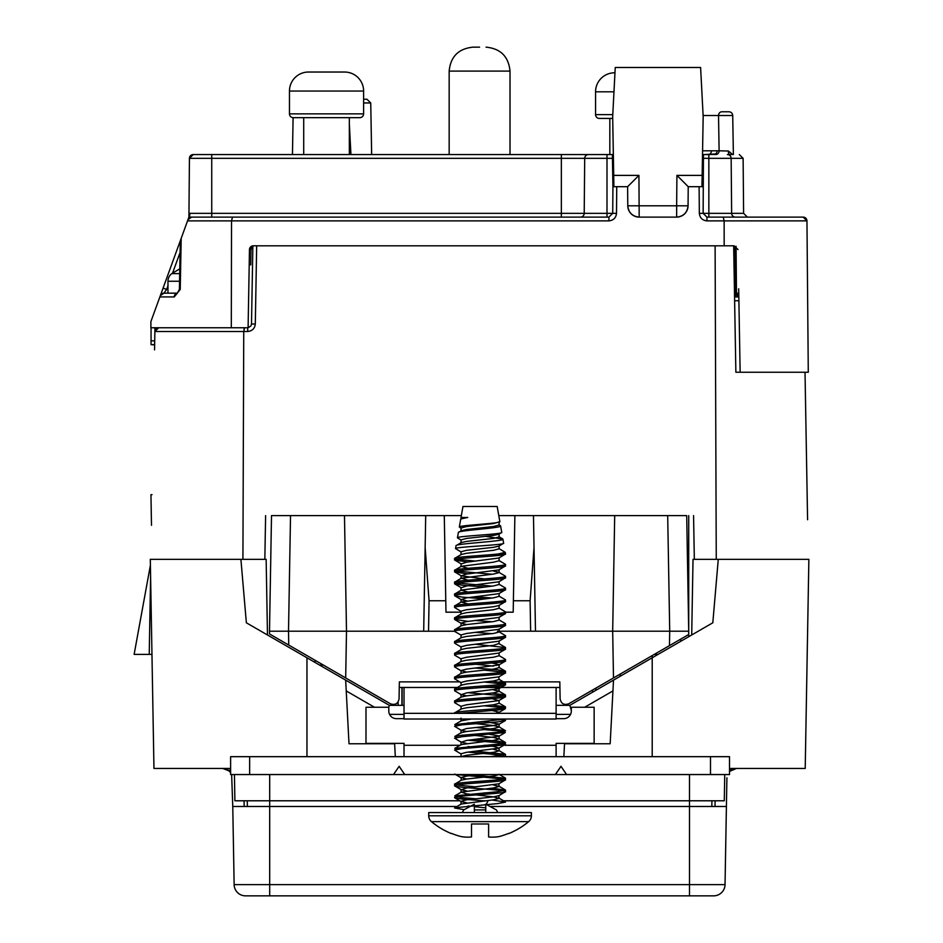 <?xml version="1.0" encoding="UTF-8"?>
<svg xmlns="http://www.w3.org/2000/svg" width="943" height="943" viewBox="0 0 943 943"><rect width="100%" height="100%" fill="white"/><g stroke="black" fill="none" stroke-linecap="round" stroke-linejoin="round"><path stroke-width="1.41" d="M247.703 327.763L247.703 331.5L243.742 331.5L242.917 559.329L150.302 559.329L153.957 768.462L230.622 768.462M401.918 704.657L402.248 705.34M729.505 768.462L805.216 768.462L808.87 559.329L718.271 559.329L712.814 622.793L613.504 680.127L610.168 743.756L564.539 743.756L563.855 756.675M718.271 559.329L716.256 559.329L715.112 245.817M716.256 559.329L694.331 559.329L693.565 515.609L694.331 559.329L693.022 559.329L691.702 634.981M240.901 559.329L246.359 622.793L345.668 680.127L349.004 743.756L394.634 743.756L395.317 756.675M267.47 634.981L266.15 559.329L264.842 559.329L265.608 515.609L264.842 559.329L242.917 559.329M150.302 559.34L153.957 768.462M345.668 680.127L389.341 705.34L404.017 705.34M388.752 707.25L389.341 705.34M571.317 710.48L569.831 705.34L613.504 680.127M556.111 705.34L569.831 705.34M805.216 768.462L808.858 559.8M711.93 800.784L711.824 806.489M247.255 800.784L247.349 806.489M724.743 774.557L724.283 800.784L503.55 800.784M485.362 800.784L483.028 800.784M459.854 800.784L234.89 800.784L234.43 774.557M228.725 768.462A5.705 5.705 0 0 1 230.622 768.793A5.705 5.705 0 0 0 228.725 768.462M730.448 768.462A5.705 5.705 0 0 0 729.505 768.545M595.893 688.107L595.776 690.37M620.105 676.32L620.388 673.962M658.084 654.395L654.277 654.395L658.084 654.395M807.55 634.698L808.281 593.064M151.964 654.395L134.13 654.395L150.408 565.163M726.405 806.489L725.037 884.64A11.41 11.41 0 0 1 713.639 895.85A11.41 11.41 0 0 0 725.037 884.64L689.486 884.64L689.486 806.489L726.405 806.489L726.912 777.81M269.686 774.557L269.686 806.489L456.978 806.489M490.018 806.489L689.486 806.489L689.486 774.557M232.768 806.489L234.135 884.64L269.686 884.64L269.686 806.489L232.768 806.489L231.636 774.557M230.622 772.623L228.336 770.278L230.622 770.278M222.76 768.462L229.149 770.926M244.072 800.784L244.178 806.489M714.994 806.489L715.1 800.784M730.837 770.278L729.505 771.445L736.412 768.462L729.505 770.278M227.628 769.806L228.336 770.278M234.135 884.64A11.41 11.41 0 0 0 245.534 895.85L269.686 895.85L245.534 895.85M725.037 884.64A11.41 11.41 0 0 1 713.639 895.85L269.686 895.85L269.686 884.64L689.486 884.64L689.486 895.85M151.057 327.763L151.057 340.836L154.711 340.836M154.64 344.643L151.057 344.643L151.057 340.836M151.057 344.643L154.64 344.914M738.817 296.668A3.807 3.807 0 0 1 736.471 293.19L738.817 296.668M703.419 158.33L703.454 154.558L708.853 154.558L708.853 158.33L703.419 158.33L703.136 213.342L706.944 217.114L803.153 217.114L806.96 220.874L808.281 372.249L735.87 372.249L740.137 372.249L738.687 288.794M739.453 333.009L740.137 372.249L735.87 372.249L733.666 245.817L735.87 372.249M723.222 217.114L724.13 220.874L724.177 245.817L734.196 245.817L738.004 249.553M601.717 154.558L349.346 154.546L349.346 117.663M735.434 217.114A3.807 3.807 0 0 1 731.638 213.342L743.603 213.342L747.41 217.114M739.324 154.558L743.119 158.33L731.155 158.33A3.807 3.807 0 0 0 727.348 154.558L731.497 154.558M743.119 158.33L743.603 213.342M731.155 158.33L731.638 213.342L708.853 213.342L708.853 158.33L731.155 158.33M703.454 154.558L716.715 154.404A3.807 3.3 -90 0 0 719.108 150.809L728.338 150.998L732.699 154.558M613.339 154.558L612.396 154.558L612.431 158.33L606.997 158.33L606.997 154.558L612.396 154.558M188.694 217.727A3.807 3.807 0 0 0 188.93 216.454A3.807 3.807 0 0 1 188.694 217.727L189.897 213.342L584.212 213.342L584.695 158.33A3.807 3.807 0 0 1 588.491 154.558L606.997 154.558M189.413 217.786L189.897 213.342M584.212 213.342A3.807 3.807 0 0 1 580.405 217.114A3.807 3.807 0 0 0 584.212 213.342L606.997 213.342L606.997 158.33L561.356 158.33L561.356 217.114L553.753 217.114M382.646 217.114L211.739 217.114L211.739 154.558L588.491 154.558A3.807 3.807 0 0 0 584.695 158.33M191.582 217.114A3.807 3.807 0 0 0 188.011 219.613A3.807 3.807 0 0 1 191.582 217.114L188.011 219.613L187.551 220.874L188.918 217.114L608.907 217.114L612.702 213.342L612.938 186.69L627.614 186.69L627.779 205.798A11.41 11.41 0 0 0 639.189 217.114L676.65 217.114A11.41 11.41 0 0 0 688.06 205.798C687.294 212.635 683.486 216.395 676.65 217.114A11.41 11.41 0 0 0 688.06 205.798L676.65 205.798L676.921 175.386L702.146 175.386L703.172 116.531L700.602 67.483L615.249 67.483L612.679 116.531L613.704 175.386L638.93 175.386L627.614 186.69M200.105 217.114L232.473 217.114L231.53 220.874L231.306 327.763L150.892 327.763L150.892 321.587L171.555 264.83M188.93 216.454L189.437 158.33A3.807 3.807 0 0 1 193.232 154.558L211.739 154.558M612.938 186.69L612.431 158.33M561.356 154.558L561.356 158.33L189.437 158.33L193.232 154.558M613.893 186.69L613.704 175.386M688.06 205.798L688.225 186.69L676.921 175.386M702.146 175.386L701.946 186.69M638.93 175.386L639.189 217.114C632.352 216.395 628.557 212.635 627.779 205.798L676.65 205.798L676.65 217.114M688.225 186.69L702.912 186.69M247.703 331.5C252.229 331.028 254.763 328.541 255.305 324.027L251.498 324.027L252.865 245.84A3.807 3.807 0 0 0 249.471 249.553L248.103 327.763L231.306 327.763M249.471 249.553L253.278 245.817L724.177 245.817M608.907 217.114L608.907 220.874L187.551 220.874L160.334 295.666L163.905 293.155L177.367 293.155A3.807 3.1 -90 0 0 174.266 296.927L180.243 289.395L179.406 289.348L180.29 240.807L181.197 238.331L180.243 289.395M181.197 238.331L180.29 240.807M163.905 293.155A3.807 3.807 0 0 0 160.334 295.666A3.807 3.807 0 0 1 163.905 293.155L166.64 289.395L167.972 289.395M163.068 288.122L166.64 289.395L167.972 285.741M249.2 264.83L250.744 264.83L251.003 249.553L252.854 246.359M738.829 296.962L734.562 296.962L738.829 296.962M738.758 293.19L736.471 293.19L736.07 246.312M808.281 372.249L806.96 220.874A3.807 3.807 0 0 0 803.153 217.114A3.807 3.807 0 0 1 806.96 220.874L706.944 220.874C702.382 220.403 699.847 217.892 699.341 213.342L699.105 186.69M556.111 687.471L556.111 719.026L404.017 719.026L404.017 687.471M556.111 713.332L404.017 713.332M461.021 530.98L461.021 528.009L466.596 526.524L493.531 523.554L499.849 521.644L497.173 506.474L462.954 506.474L461.021 517.459L465.512 517.459M505.542 613.421C507.11 615.402 453.017 617.382 454.585 619.362L454.585 617.877C453.076 615.897 507.051 613.917 505.542 611.936L505.33 613.657L498.835 617.453L466.596 621.59L461.021 623.075L466.596 624.561M499.106 605.253L499.106 608.223L493.531 609.708L466.596 612.679L461.292 613.846L454.585 617.877M461.021 637.928L461.021 634.957L466.596 633.472L498.835 629.335L505.33 625.539L505.542 623.818C507.051 625.798 453.076 627.779 454.585 629.759L454.785 631.48L461.292 635.276M454.585 619.362L468.058 621.402M475.732 620.529L492.069 621.779M505.542 625.303C507.11 627.284 453.017 629.264 454.585 631.244L346.505 631.197L344.478 515.609L290.527 515.609L288.511 631.197L269.498 631.197L271.513 515.609L290.527 515.609M499.106 617.135L499.106 620.105L493.531 621.59L466.596 624.561L461.292 625.728L454.585 629.759M505.542 637.185C507.11 639.165 453.017 641.146 454.585 643.126L454.585 641.641C453.076 639.66 507.051 637.68 505.542 635.7L505.33 637.421L498.835 641.216L466.596 645.354L461.021 646.839L461.021 649.81M499.106 629.016L499.106 631.987L493.531 633.472L466.596 636.442L461.292 637.609L454.585 641.641M461.021 661.691L461.021 658.721L466.596 657.236L498.835 653.098L505.33 649.303L505.542 647.582C507.051 649.562 453.076 651.554 454.585 653.523L454.785 655.244L461.292 659.039M454.585 643.126L461.292 647.157M475.732 644.293L505.542 647.582M505.542 649.067C507.11 651.047 453.017 653.028 454.585 655.008M505.542 660.949C507.11 662.929 453.017 664.909 454.585 666.89L454.585 665.404C453.076 663.436 507.051 661.444 505.542 659.463L505.33 661.184L498.835 664.98L466.596 669.117L461.021 670.603L466.596 672.088M499.106 652.78L499.106 655.75L493.531 657.236L466.596 660.206L461.292 661.385L454.585 665.404M505.542 672.83C507.11 674.811 453.017 676.791 454.585 678.771L454.585 677.286C453.076 675.318 507.051 673.326 505.542 671.345L505.33 673.066L498.835 676.862L466.596 680.999L461.021 682.484L461.021 685.455M492.057 662.988L499.106 664.662L499.106 667.632L493.531 669.117L466.596 672.088L461.292 673.267L454.585 677.286M492.057 686.752L498.835 688.744L505.33 684.948L505.542 683.227C507.051 685.207 453.076 687.199 454.585 689.168L454.785 690.889L461.292 694.685L466.596 695.863M454.585 678.771L461.292 682.803M484.396 682.06L503.597 683.97M492.069 681.2L505.542 683.227M505.542 684.712C507.11 686.693 453.017 688.685 454.585 690.665M498.835 676.862L499.106 679.514L493.531 680.999L466.596 683.97L461.292 685.148L454.585 689.168M492.057 698.633L498.835 700.625L505.33 696.83L505.542 695.121C507.051 697.089 453.076 699.081 454.585 701.062L454.785 702.771L461.292 706.566M468.058 692.692L503.597 695.863M492.069 693.081L505.542 695.121M505.542 696.606C507.11 698.586 453.017 700.566 454.585 702.547M499.106 688.425L499.106 691.408L493.531 692.893L466.596 695.863L461.292 697.03L454.585 701.062M458.711 713.332L498.081 709.973L505.33 708.712L505.542 707.002C507.051 708.971 453.076 710.963 454.585 712.943L454.585 713.332M484.396 705.824L503.597 707.745M492.069 704.963L505.542 707.002M499.106 700.319L499.106 703.289L493.531 704.775L466.596 707.745L461.292 708.912L454.585 712.943M475.732 751.241L505.33 754.294L505.542 756.015L503.963 756.675M505.542 754.53L490.737 756.675M493.531 784.977L499.106 786.462L498.835 783.81L505.33 780.014L505.542 778.293C507.051 780.274 453.076 782.254 454.585 784.234L454.785 785.955L461.292 789.751L466.596 790.918M456.377 774.557L503.597 779.036M469.956 774.557L505.542 778.293M505.542 779.778C507.11 781.759 453.017 783.739 454.585 785.719C453.017 787.7 507.11 789.68 505.542 791.66L505.542 790.175L498.081 791.66L454.785 795.88L462.046 797.601L475.732 798.768M499.106 774.557L493.531 776.065L466.596 779.036L461.292 780.203L454.585 784.234M456.53 784.977L475.732 786.886M492.069 788.136L505.542 790.175M505.542 565.894C507.11 567.875 453.017 569.855 454.585 571.835L461.292 575.855L466.596 574.063L498.835 569.914L505.542 565.894L505.542 564.409L499.106 560.696L493.531 562.181L461.292 566.319L468.058 568.311M493.531 571.093L498.835 572.26L505.542 576.291C507.051 578.259 453.076 580.251 454.585 582.232L461.292 578.2L468.058 580.193M499.106 569.607L499.106 572.578L493.531 574.063L461.292 578.2M499.106 581.489L499.106 584.46L493.531 585.945L461.292 590.082L468.058 592.074M499.106 593.371L499.106 596.341L493.531 597.827L461.292 601.964L468.058 603.956M505.33 647.358L498.835 643.55L493.531 645.354L466.596 648.324L461.292 649.503L454.785 653.299M475.732 664.237L493.531 666.147M493.531 689.922L498.835 691.089L505.33 694.885M471.441 719.026L461.292 720.794L454.785 724.589L456.53 725.568M468.058 722.786L493.531 725.568L498.835 726.735L505.542 730.766L498.081 732.251L462.046 735.222L454.785 736.471L456.53 737.45M484.396 721.536L499.106 724.083L499.106 727.053L493.531 728.538L466.596 731.509L461.292 732.676L454.785 736.471M468.058 734.668L493.531 737.45L499.106 738.935L493.531 740.42L461.292 744.557L454.785 748.353L456.53 749.331M468.058 746.55L475.732 747.422M493.531 749.331L499.106 750.817L493.531 752.302L466.596 755.272L460.891 756.675M461.292 780.203L461.021 777.551L466.596 779.036M499.106 786.462L493.531 787.947L461.292 792.085L466.596 793.888L493.531 796.859L499.106 798.344L493.531 799.829L461.292 803.978L454.585 807.998L464.133 809.683M468.058 805.959L470.533 806.265M474.353 806.689L485.763 807.833M492.057 800.018L505.542 802.057L498.081 803.542L454.785 807.774M505.448 719.026L454.785 724.589M475.732 727.477L505.33 730.53M475.732 739.359L498.081 741.163L505.542 742.648L498.081 744.133L454.785 748.353M475.732 668.068L498.081 669.86L505.542 671.345M498.835 655.444L505.542 659.463M475.732 632.411L492.057 633.661M498.835 631.669L505.542 635.7M498.835 607.905L505.542 611.936M505.295 599.795L505.542 600.054C507.051 602.035 453.076 604.015 454.585 605.995L461.292 601.964M475.732 596.766L492.069 598.015M505.295 587.913L505.542 588.173C507.051 590.153 453.076 592.133 454.585 594.114L461.292 590.082M456.53 582.974L492.069 586.133M456.53 571.093L492.069 574.252M498.835 560.378L505.542 564.409C507.051 566.378 453.076 568.37 454.585 570.35L461.292 566.319M461.021 614.164L461.021 611.194L466.596 609.708L493.531 606.738L498.835 605.571L505.542 601.54C507.11 603.52 453.017 605.5 454.585 607.481L454.585 605.995M505.542 601.54L505.542 600.054M454.785 595.835L461.292 599.63L466.596 597.827L498.835 593.689L505.542 589.658C507.11 591.638 453.017 593.619 454.585 595.599L462.046 597.084L484.396 598.888M454.585 595.599L454.585 594.114M505.542 589.658L505.542 588.173M454.785 583.953L461.292 587.748L466.596 585.945L498.835 581.807L505.542 577.776C507.11 579.756 453.017 581.737 454.585 583.717L462.046 585.202L484.396 587.006M454.585 583.717L454.585 582.232M505.542 577.776L505.542 576.291M454.785 572.059L468.058 573.874M454.585 571.835L454.585 570.35M498.081 554.012L505.248 552.35L505.542 554.012L498.081 554.012C483.488 555.498 453.406 556.983 454.585 558.468L461.292 554.437L466.596 553.27L493.531 550.299L499.106 548.814L499.106 545.844M454.585 559.953L461.292 563.973L466.596 562.181L498.835 558.032L505.542 554.012C507.11 555.993 453.017 557.973 454.585 559.953L454.585 558.468M454.785 560.177L468.058 561.993M454.585 607.481L461.292 611.512M454.585 666.89L461.292 670.921M484.396 670.178L503.597 672.088M499.495 719.026L505.542 720.369L498.081 721.855L462.046 724.825L454.585 726.31L461.292 730.33L466.596 731.509M484.396 729.599L498.081 730.766L505.33 732.475L462.046 736.707L454.585 738.192L461.292 742.224L466.596 743.39M468.058 740.231L498.081 742.648L505.542 744.133L498.081 745.618L462.046 748.589L454.585 750.074L461.292 754.105M468.058 752.113L503.597 755.272M484.384 800.89L462.046 799.086L454.585 797.601C453.017 795.621 507.11 793.641 505.542 791.66L498.835 795.692L493.531 796.859L466.596 799.829L461.021 801.314L461.021 804.285M487.932 801.161L485.951 804.874M461.292 575.855L484.384 578.943M461.292 599.63L466.596 600.797M498.835 688.744L466.596 692.893L461.292 694.685M498.835 700.625L466.596 704.775L461.021 706.26L461.021 709.23M492.057 710.527L499.106 712.201L495.853 713.332M463.084 719.026L466.596 719.627M499.106 724.083L493.531 725.568L466.596 728.538L461.292 730.33M484.396 733.418L499.106 735.964L499.106 738.935M505.33 732.475L498.835 736.283L466.596 740.42L461.292 742.224M484.396 745.3L493.531 746.361L498.835 748.164L466.596 752.302L461.021 753.787L461.021 756.757M480.376 774.557L466.596 776.065L461.021 777.551M498.835 783.81L466.596 787.947L461.292 789.751M484.396 792.827L492.057 793.7M499.106 798.344L498.835 795.692M454.785 797.837L461.292 801.633L466.596 802.799M484.396 804.709L485.763 804.862M499.106 560.696L499.106 557.726M461.186 518.862L467.775 517.459L461.021 517.459L461.021 519.098M485.751 536.355L502.914 539.125C504.564 541.388 454.797 543.592 456.035 545.738L461.292 542.555L466.596 541.388L493.531 538.418L499.106 536.921L499.106 533.95M498.835 524.732L500.592 525.899C502.089 528.174 457.272 530.367 458.369 532.512L461.292 530.673L466.596 529.495L493.531 526.524L499.106 525.039L499.106 522.068M461.021 554.755L461.021 551.785L466.596 550.299L493.531 547.329L498.835 546.15L503.645 543.227C505.295 545.054 454.243 546.846 455.54 548.614L461.292 552.091M461.021 542.873L461.021 539.903L466.596 538.418L493.531 535.435L498.835 534.268L501.747 532.43C503.279 534.268 456.259 536.06 457.438 537.828L461.292 540.209M499.849 521.644C501.275 523.483 458.263 525.286 459.335 527.043L461.292 528.328M467.775 517.459L461.292 518.791M460.691 519.287L459.335 527.043M505.248 552.35L498.835 548.496M475.732 561.12L456.53 559.211M500.592 525.899L501.747 532.43M458.369 532.512L457.438 537.828M502.914 539.125L503.645 543.227M456.035 545.738L455.54 548.614M451.544 833.412L451.544 833.412A75.841 75.841 0 0 0 461.044 836.559A74.014 52.336 -90 0 0 471.512 836.96L471.512 823.982L488.615 823.982L488.615 836.96A74.014 52.336 90 0 0 499.071 836.559A75.841 75.841 0 0 0 508.583 833.412L508.583 833.647A76.053 76.053 0 0 0 528.646 821.648L431.47 821.648A76.053 76.053 0 0 0 451.544 833.647M528.646 821.648A7.603 7.603 0 0 0 531.392 815.801L531.392 812.571L428.723 812.571L428.723 815.801A7.603 7.603 0 0 0 431.47 821.648M485.763 812.571L485.763 804.214L496.407 809.919L497.786 812.571M488.615 823.982L485.763 823.982M485.763 804.214L485.763 809.919L474.353 809.919L474.353 812.571M474.353 804.214L474.353 809.919L474.353 804.214L463.708 809.919L462.329 812.571M474.353 823.982L471.512 823.982M179.547 281.25L167.972 281.25A9.501 9.501 0 0 1 171.803 273.623L179.783 268.826M167.972 281.25L167.972 293.155M179.689 273.623L171.803 273.623M152.023 494.686L150.951 494.686L151.493 525.31M323.402 665.074L319.594 665.074M315.068 660.265L315.103 662.481M398.158 701.946L398.099 705.34M592.605 690.005L592.546 692.233M530.107 600.762L534.021 547.624L535.483 631.197L530.638 631.197L530.107 600.762L513.393 600.762L513.192 612.184L505.542 612.184M461.021 612.184L445.98 612.184L445.78 600.762L429.065 600.762L428.535 631.197M444.294 515.609L445.78 600.762M345.68 677.946L346.505 631.197L288.511 631.197L288.747 645.071L390.496 703.82C395.117 705.329 397.97 703.714 399.054 698.975L399.361 681.872L459.701 681.872M288.747 645.071L269.545 633.991L269.498 631.197M425.706 515.609L425.152 547.624L429.065 600.762M533.467 515.609L534.021 547.624M513.393 600.762L514.878 515.609M667.691 515.609L686.704 515.609L688.72 631.197L669.719 631.197L667.691 515.609L614.695 515.609L612.679 631.197L535.483 631.197M612.679 631.197L613.492 677.946L669.459 645.625L669.719 631.197L612.679 631.197M559.918 687.471L483.028 687.471M457.308 687.471L399.254 687.471M499.26 681.872L559.824 681.872L560.118 698.975C561.203 703.714 564.055 705.329 568.676 703.82L613.492 677.946M423.69 631.197L425.152 547.624M497.468 631.197L530.638 631.197M688.72 631.197L688.661 634.545L669.459 645.625M363.609 113.855A3.807 3.807 0 0 1 359.813 117.663L293.261 117.663A3.807 3.807 0 0 1 289.466 113.855L363.609 113.855L363.609 91.047L289.466 91.047L289.466 113.855M344.596 72.033L308.479 72.033L344.596 72.033A19.013 19.013 0 0 1 363.609 91.047M308.479 72.033A19.013 19.013 0 0 0 289.466 91.047M303.717 117.663L303.717 154.558L193.456 154.558M614.966 72.8L614.577 72.8A19.013 19.013 0 0 0 595.563 91.801L595.563 114.622A3.807 3.807 0 0 0 599.359 118.429L609.826 118.429L609.826 154.558L593.465 154.546M612.702 118.429L599.359 118.429M688.72 515.609L688.72 636.702M808.575 576.197L808.434 584.047M807.585 519.734L805.016 372.249M732.711 115.517L718.531 115.517A3.807 3.289 -90 0 1 721.819 111.781L728.904 111.781A3.807 3.807 0 0 1 732.711 115.517L733.383 154.558M702.57 150.809L719.108 150.809L718.531 115.517L703.124 115.517M729.941 154.558L729.646 154.546A3.807 1.308 -90 0 1 728.338 150.998M733.701 247.526L735.01 247.526L735.87 296.962M717.093 150.809A3.807 3.277 -90 0 1 715.56 153.968L716.715 154.404A3.807 3.76 1 0 0 716.256 154.546M711.446 150.809A3.807 3.194 -90 0 1 709.949 153.968A3.807 2.322 75.6 0 0 709.56 154.546M704.704 154.546L715.56 153.968A3.807 3.654 134.7 0 0 714.782 154.546M688.72 559.329L687.471 559.329M680.705 641.323L680.752 639.106M154.558 349.37L154.935 327.763L154.876 331.5L243.742 331.5L244.543 327.763M154.876 331.5L158.672 327.763A3.807 3.807 0 0 0 154.876 331.5L154.546 349.865M248.103 327.74L250.921 325.972L251.498 324.027L250.921 325.972M252.865 245.817L256.673 245.817L255.305 324.027M614.695 515.609L498.776 515.609M461.339 515.609L344.478 515.609M149.23 654.395L150.597 576.197M350.937 154.546L349.346 124.181M292.46 154.546L293.096 117.663M250.095 247.526L252.842 247.526M363.609 99.227L366.945 99.227L370.74 102.964L363.609 102.964M371.648 154.546L370.74 102.964M479.586 47.15L473.127 47.15L479.586 47.15M404.017 756.675L404.017 743.367L365.99 743.367L365.99 707.25L388.799 707.25L388.799 711.046A7.603 7.603 0 0 0 396.402 718.66L404.017 718.66M484.773 745.276L556.111 745.276L556.111 743.367L594.137 743.367L594.137 707.25L571.317 707.25L571.317 711.046A7.603 7.603 0 0 1 563.714 718.66L556.111 718.66M402.107 687.471L402.107 705.34M401.918 705.34L401.918 687.471M556.111 745.276L556.111 756.675M566.59 774.557L555.38 774.557L560.991 766.317L566.59 774.557L710.492 774.557L710.492 756.675L729.505 756.675L729.505 774.557L710.492 774.557M729.505 774.557L729.505 756.675M393.526 774.557L399.137 766.317L404.736 774.557L230.622 774.557L230.622 756.675L249.636 756.675L249.636 774.557M710.492 756.675L249.636 756.675M555.38 774.557L404.736 774.557M652.214 655.585L652.214 756.675M306.958 657.778L306.958 756.675M374.489 707.25L346.234 690.936M404.017 714.358L389.553 714.358M612.938 690.936L584.684 707.25M570.562 714.358L556.111 714.358M708.853 217.114L708.853 213.342L703.136 213.342L706.944 217.114L706.944 220.874M606.997 217.114L606.997 213.342L616.51 213.342C615.991 217.892 613.457 220.403 608.907 220.874M616.746 186.69L616.51 213.342M703.136 213.342L699.341 213.342M174.266 296.927L159.862 296.927M180.078 252.476L172.593 273.046M734.621 300.734L738.888 300.734M531.392 815.801L428.723 815.801M613.964 91.801L595.563 91.801M595.563 114.622L612.773 114.622M244.084 331.5L244.131 328.294M449.163 154.546L449.163 71.102L510.01 71.102C508.583 56.556 500.603 48.576 486.046 47.15M404.017 745.276L460.078 745.276M179.406 289.348L177.367 293.155M498.835 584.141L505.33 587.937M498.835 596.023L505.33 599.819M498.835 619.787L505.33 623.582M498.835 667.326L505.33 671.121M498.835 679.208L505.33 683.003M498.835 702.971L505.33 706.767M498.835 738.617L505.33 742.412M498.835 750.498L505.33 754.294M498.835 774.262L505.33 778.058M498.835 786.144L505.33 789.939M461.292 792.085L454.785 795.88M498.835 798.026L505.33 801.833M454.785 619.598L461.292 623.394M505.33 708.712L498.835 712.507M505.33 720.593L498.835 724.389M505.33 744.369L498.835 748.164M505.33 756.251L504.588 756.675M454.785 774.073L461.292 777.869M461.021 563.666L461.021 566.637M461.021 575.548L461.021 578.519M461.021 587.43L461.021 590.401M461.021 599.312L461.021 602.282M461.021 623.075L461.021 626.046M499.106 640.898L499.106 643.869M461.021 670.603L461.021 673.573M461.021 694.378L461.021 697.349M499.106 712.201L499.106 713.332M461.021 718.142L461.021 721.112M461.021 730.023L461.021 732.994M461.021 741.905L461.021 744.876M499.106 747.846L499.106 750.817M461.021 789.432L461.021 792.403M502.643 538.842L498.835 536.614M510.01 154.546L510.01 71.102M449.163 71.102C450.589 56.556 458.569 48.576 473.127 47.15"/></g></svg>
